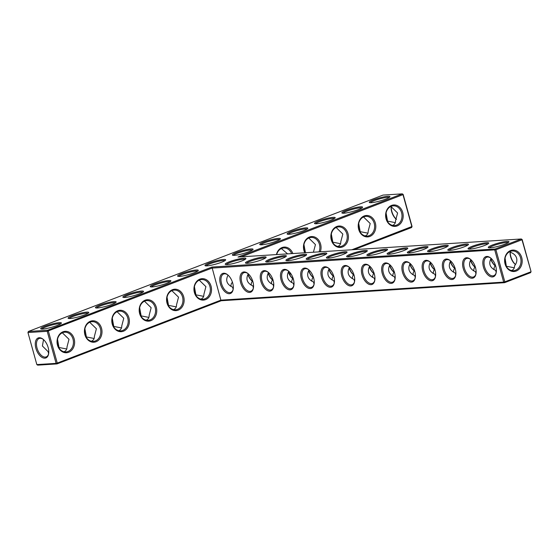 <?xml version="1.0" encoding="UTF-8"?>
<svg xmlns="http://www.w3.org/2000/svg" width="559" height="559" viewBox="0 0 559 559"><rect width="100%" height="100%" fill="white"/><g stroke="black" fill="none" stroke-linecap="round" stroke-linejoin="round"><path stroke-width="0.84" d="M36.838 364.587L37.719 365.146L56.983 363.916L56.103 363.364L57.249 363.077L48.354 331.019L47.648 330.243L211.931 267.062L220.868 300.148L503.673 282.12L494.778 250.069L495.211 249.007L521.281 238.979L237.994 257.035L402.277 193.854L383.013 195.084L28.383 331.473L27.95 332.535L36.838 364.587L56.103 363.364L47.215 331.305L211.98 268.089L495.924 249.782L504.812 281.841L503.673 282.12L504.553 282.679L530.617 272.652L530.875 271.814L504.812 281.841L504.553 282.679L221.266 300.735L220.868 300.148L57.249 363.077L56.983 363.916L221.266 300.735M232.698 283.085A10.733 5.967 69 0 1 233.138 289.478A10.733 5.967 69 0 1 225.214 291.98A10.733 5.967 69 0 1 219.862 278.061A10.733 5.967 69 0 1 227.415 274.602A10.733 5.967 69 0 1 232.698 283.085M252.927 281.792A10.733 5.967 69 0 1 253.374 288.192A10.733 5.967 69 0 1 245.443 290.687A10.733 5.967 69 0 1 240.091 276.768A10.733 5.967 69 0 1 247.644 273.309A10.733 5.967 69 0 1 252.927 281.792M273.162 280.506A10.733 5.967 69 0 1 273.603 286.9A10.733 5.967 69 0 1 265.679 289.394A10.733 5.967 69 0 1 260.326 275.475A10.733 5.967 69 0 1 267.88 272.023A10.733 5.967 69 0 1 273.162 280.506M293.398 279.214A10.733 5.967 69 0 1 293.838 285.614A10.733 5.967 69 0 1 285.915 288.109A10.733 5.967 69 0 1 280.562 274.189A10.733 5.967 69 0 1 288.116 270.731A10.733 5.967 69 0 1 293.398 279.214M313.634 277.921A10.733 5.967 69 0 1 314.074 284.321A10.733 5.967 69 0 1 306.15 286.816A10.733 5.967 69 0 1 300.798 272.897A10.733 5.967 69 0 1 308.351 269.438A10.733 5.967 69 0 1 313.634 277.921M333.87 276.635A10.733 5.967 69 0 1 334.31 283.029A10.733 5.967 69 0 1 326.386 285.53A10.733 5.967 69 0 1 321.034 271.611A10.733 5.967 69 0 1 328.587 268.152A10.733 5.967 69 0 1 333.87 276.635M354.106 275.342A10.733 5.967 69 0 1 354.546 281.743A10.733 5.967 69 0 1 346.622 284.238A10.733 5.967 69 0 1 341.269 270.318A10.733 5.967 69 0 1 348.823 266.86A10.733 5.967 69 0 1 354.106 275.342M374.334 274.057A10.733 5.967 69 0 1 374.782 280.45A10.733 5.967 69 0 1 366.851 282.945A10.733 5.967 69 0 1 361.498 269.026A10.733 5.967 69 0 1 369.052 265.574A10.733 5.967 69 0 1 374.334 274.057M394.57 272.764A10.733 5.967 69 0 1 395.01 279.165A10.733 5.967 69 0 1 387.087 281.659A10.733 5.967 69 0 1 381.734 267.74A10.733 5.967 69 0 1 389.288 264.281A10.733 5.967 69 0 1 394.57 272.764M414.806 271.478A10.733 5.967 69 0 1 415.246 277.872A10.733 5.967 69 0 1 407.322 280.366A10.733 5.967 69 0 1 401.97 266.447A10.733 5.967 69 0 1 409.523 262.989A10.733 5.967 69 0 1 414.806 271.478M435.042 270.186A10.733 5.967 69 0 1 435.482 276.586A10.733 5.967 69 0 1 427.558 279.081A10.733 5.967 69 0 1 422.206 265.162A10.733 5.967 69 0 1 429.759 261.703A10.733 5.967 69 0 1 435.042 270.186M455.278 268.893A10.733 5.967 69 0 1 455.718 275.294A10.733 5.967 69 0 1 447.794 277.788A10.733 5.967 69 0 1 442.442 263.869A10.733 5.967 69 0 1 449.995 260.41A10.733 5.967 69 0 1 455.278 268.893M475.506 267.607A10.733 5.967 69 0 1 475.954 274.001A10.733 5.967 69 0 1 468.03 276.495A10.733 5.967 69 0 1 462.677 262.576A10.733 5.967 69 0 1 470.231 259.124A10.733 5.967 69 0 1 475.506 267.607M495.742 266.315A10.733 5.967 69 0 1 496.182 272.715A10.733 5.967 69 0 1 488.259 275.21A10.733 5.967 69 0 1 482.906 261.291A10.733 5.967 69 0 1 490.46 257.832A10.733 5.967 69 0 1 495.742 266.315M57.507 345.238A10.733 8.783 86.4 0 0 72.453 349.298A10.733 8.783 86.4 0 0 67.534 331.571A10.733 8.783 86.4 0 0 57.507 345.238M84.891 334.708A10.733 8.783 86.4 0 0 99.837 338.768A10.733 8.783 86.4 0 0 94.918 321.041A10.733 8.783 86.4 0 0 84.891 334.708M112.268 324.178A10.733 8.783 86.4 0 0 127.214 328.238A10.733 8.783 86.4 0 0 122.295 310.511A10.733 8.783 86.4 0 0 112.268 324.178M139.652 313.648A10.733 8.783 86.4 0 0 154.598 317.708A10.733 8.783 86.4 0 0 149.679 299.98A10.733 8.783 86.4 0 0 139.652 313.648M167.029 303.118A10.733 8.783 86.4 0 0 181.975 307.177A10.733 8.783 86.4 0 0 177.056 289.45A10.733 8.783 86.4 0 0 167.029 303.118M194.413 292.588A10.733 8.783 86.4 0 0 209.352 296.647A10.733 8.783 86.4 0 0 204.44 278.92A10.733 8.783 86.4 0 0 194.413 292.588M211.931 267.062L495.211 249.007L495.924 249.782L521.987 239.755L531.05 271.59L530.617 272.652M233.201 289.101A9.887 5.499 69 0 1 230.748 292.448A9.887 5.499 69 0 1 222.07 285.195A9.887 5.499 69 0 1 223.649 273.994A9.887 5.499 69 0 1 227.709 274.839M253.437 287.815A9.887 5.499 69 0 1 250.984 291.162A9.887 5.499 69 0 1 242.306 283.909A9.887 5.499 69 0 1 243.885 272.708A9.887 5.499 69 0 1 247.944 273.547M273.665 286.522A9.887 5.499 69 0 1 271.22 289.869A9.887 5.499 69 0 1 262.534 282.616A9.887 5.499 69 0 1 264.121 271.415A9.887 5.499 69 0 1 268.18 272.261M293.901 285.237A9.887 5.499 69 0 1 291.456 288.577A9.887 5.499 69 0 1 282.77 281.331A9.887 5.499 69 0 1 284.356 270.13A9.887 5.499 69 0 1 288.416 270.968M314.137 283.944A9.887 5.499 69 0 1 311.684 287.291A9.887 5.499 69 0 1 303.006 280.038A9.887 5.499 69 0 1 304.592 268.837A9.887 5.499 69 0 1 308.652 269.676M334.373 282.658A9.887 5.499 69 0 1 331.92 285.998A9.887 5.499 69 0 1 323.242 278.745A9.887 5.499 69 0 1 324.828 267.544A9.887 5.499 69 0 1 328.888 268.39M354.609 281.366A9.887 5.499 69 0 1 352.156 284.713A9.887 5.499 69 0 1 343.478 277.46A9.887 5.499 69 0 1 345.057 266.259A9.887 5.499 69 0 1 349.116 267.097M374.844 280.073A9.887 5.499 69 0 1 372.392 283.42A9.887 5.499 69 0 1 363.706 276.167A9.887 5.499 69 0 1 365.293 264.966A9.887 5.499 69 0 1 369.352 265.811M395.073 278.787A9.887 5.499 69 0 1 392.628 282.127A9.887 5.499 69 0 1 383.942 274.881A9.887 5.499 69 0 1 385.528 263.68A9.887 5.499 69 0 1 389.588 264.519M415.309 277.495A9.887 5.499 69 0 1 412.863 280.842A9.887 5.499 69 0 1 404.178 273.589A9.887 5.499 69 0 1 405.764 262.388A9.887 5.499 69 0 1 409.824 263.226M435.545 276.209A9.887 5.499 69 0 1 433.092 279.549A9.887 5.499 69 0 1 424.414 272.296A9.887 5.499 69 0 1 426 261.102A9.887 5.499 69 0 1 430.06 261.94M455.781 274.916A9.887 5.499 69 0 1 453.328 278.263A9.887 5.499 69 0 1 444.65 271.01A9.887 5.499 69 0 1 446.236 259.809A9.887 5.499 69 0 1 450.295 260.648M476.016 273.624A9.887 5.499 69 0 1 473.564 276.971A9.887 5.499 69 0 1 464.885 269.717A9.887 5.499 69 0 1 466.465 258.517A9.887 5.499 69 0 1 470.524 259.362M496.252 272.338A9.887 5.499 69 0 1 493.8 275.678A9.887 5.499 69 0 1 485.114 268.432A9.887 5.499 69 0 1 486.7 257.231A9.887 5.499 69 0 1 490.76 258.069M57.682 345.015A9.887 8.092 86.4 0 0 65.976 351.932A9.887 8.092 86.4 0 0 73.425 341.556A9.887 8.092 86.4 0 0 64.718 332.2A9.887 8.092 86.4 0 0 57.682 345.015M85.059 334.485A9.887 8.092 86.4 0 0 93.36 341.402A9.887 8.092 86.4 0 0 100.802 331.026A9.887 8.092 86.4 0 0 92.102 321.67A9.887 8.092 86.4 0 0 85.059 334.485M112.443 323.954A9.887 8.092 86.4 0 0 120.737 330.872A9.887 8.092 86.4 0 0 128.186 320.496A9.887 8.092 86.4 0 0 119.479 311.139A9.887 8.092 86.4 0 0 112.443 323.954M139.82 313.424A9.887 8.092 86.4 0 0 148.121 320.342A9.887 8.092 86.4 0 0 155.563 309.966A9.887 8.092 86.4 0 0 146.863 300.609A9.887 8.092 86.4 0 0 139.82 313.424M167.204 302.894A9.887 8.092 86.4 0 0 175.498 309.812A9.887 8.092 86.4 0 0 182.947 299.435A9.887 8.092 86.4 0 0 174.24 290.079A9.887 8.092 86.4 0 0 167.204 302.894M194.581 292.364A9.887 8.092 86.4 0 0 202.882 299.282A9.887 8.092 86.4 0 0 210.324 288.898A9.887 8.092 86.4 0 0 201.624 279.549A9.887 8.092 86.4 0 0 194.581 292.364M27.95 332.535L47.215 331.305L47.648 330.243L28.383 331.473M371.288 202.686A10.733 1.53 -15.5 0 0 382.328 200.276A10.733 1.53 -15.5 0 0 389.902 196.859A10.733 1.53 -15.5 0 0 379.205 198.005A10.733 1.53 -15.5 0 0 369.436 202.533A10.733 1.53 -15.5 0 0 371.288 202.686M343.911 213.217A10.733 1.53 -15.5 0 0 354.951 210.806A10.733 1.53 -15.5 0 0 362.525 207.389A10.733 1.53 -15.5 0 0 351.821 208.535A10.733 1.53 -15.5 0 0 342.059 213.063A10.733 1.53 -15.5 0 0 343.911 213.217M316.527 223.747A10.733 1.53 -15.5 0 0 327.567 221.336A10.733 1.53 -15.5 0 0 335.141 217.919A10.733 1.53 -15.5 0 0 324.444 219.065A10.733 1.53 -15.5 0 0 314.675 223.593A10.733 1.53 -15.5 0 0 316.527 223.747M289.15 234.277A10.733 1.53 -15.5 0 0 300.19 231.866A10.733 1.53 -15.5 0 0 307.764 228.449A10.733 1.53 -15.5 0 0 297.06 229.595A10.733 1.53 -15.5 0 0 287.298 234.123A10.733 1.53 -15.5 0 0 289.15 234.277M261.766 244.807A10.733 1.53 -15.5 0 0 272.806 242.396A10.733 1.53 -15.5 0 0 280.38 238.979A10.733 1.53 -15.5 0 0 269.683 240.125A10.733 1.53 -15.5 0 0 259.914 244.653A10.733 1.53 -15.5 0 0 261.766 244.807M234.389 255.337A10.733 1.53 -15.5 0 0 245.429 252.927A10.733 1.53 -15.5 0 0 253.003 249.51A10.733 1.53 -15.5 0 0 242.299 250.656A10.733 1.53 -15.5 0 0 232.537 255.183A10.733 1.53 -15.5 0 0 234.389 255.337M247.476 263.289A10.733 1.53 -15.5 0 0 258.517 260.878A10.733 1.53 -15.5 0 0 266.091 257.461A10.733 1.53 -15.5 0 0 255.393 258.607A10.733 1.53 -15.5 0 0 245.625 263.135A10.733 1.53 -15.5 0 0 247.476 263.289M267.712 261.996A10.733 1.53 -15.5 0 0 278.752 259.593A10.733 1.53 -15.5 0 0 286.327 256.169A10.733 1.53 -15.5 0 0 275.622 257.322A10.733 1.53 -15.5 0 0 265.86 261.843A10.733 1.53 -15.5 0 0 267.712 261.996M287.948 260.704A10.733 1.53 -15.5 0 0 298.988 258.3A10.733 1.53 -15.5 0 0 306.563 254.876A10.733 1.53 -15.5 0 0 295.858 256.029A10.733 1.53 -15.5 0 0 286.096 260.557A10.733 1.53 -15.5 0 0 287.948 260.704M308.177 259.418A10.733 1.53 -15.5 0 0 319.217 257.007A10.733 1.53 -15.5 0 0 326.798 253.59A10.733 1.53 -15.5 0 0 316.094 254.743A10.733 1.53 -15.5 0 0 306.325 259.264A10.733 1.53 -15.5 0 0 308.177 259.418M328.412 258.125A10.733 1.53 -15.5 0 0 339.453 255.722A10.733 1.53 -15.5 0 0 347.027 252.298A10.733 1.53 -15.5 0 0 336.329 253.451A10.733 1.53 -15.5 0 0 326.561 257.978A10.733 1.53 -15.5 0 0 328.412 258.125M207.005 265.867A10.733 1.53 -15.5 0 0 218.045 263.457A10.733 1.53 -15.5 0 0 225.619 260.04A10.733 1.53 -15.5 0 0 214.922 261.186A10.733 1.53 -15.5 0 0 205.153 265.714A10.733 1.53 -15.5 0 0 207.005 265.867M179.628 276.398A10.733 1.53 -15.5 0 0 190.668 273.987A10.733 1.53 -15.5 0 0 198.242 270.57A10.733 1.53 -15.5 0 0 187.538 271.723A10.733 1.53 -15.5 0 0 177.776 276.244A10.733 1.53 -15.5 0 0 179.628 276.398M227.24 264.575A10.733 1.53 -15.5 0 0 238.281 262.171A10.733 1.53 -15.5 0 0 245.855 258.747A10.733 1.53 -15.5 0 0 235.157 259.9A10.733 1.53 -15.5 0 0 225.389 264.428A10.733 1.53 -15.5 0 0 227.24 264.575M152.244 286.928A10.733 1.53 -15.5 0 0 163.284 284.517A10.733 1.53 -15.5 0 0 170.865 281.1A10.733 1.53 -15.5 0 0 160.16 282.253A10.733 1.53 -15.5 0 0 150.392 286.774A10.733 1.53 -15.5 0 0 152.244 286.928M124.867 297.458A10.733 1.53 -15.5 0 0 135.907 295.047A10.733 1.53 -15.5 0 0 143.481 291.63A10.733 1.53 -15.5 0 0 132.776 292.783A10.733 1.53 -15.5 0 0 123.015 297.304A10.733 1.53 -15.5 0 0 124.867 297.458M97.483 307.988A10.733 1.53 -15.5 0 0 108.523 305.577A10.733 1.53 -15.5 0 0 116.104 302.16A10.733 1.53 -15.5 0 0 105.399 303.313A10.733 1.53 -15.5 0 0 95.631 307.834A10.733 1.53 -15.5 0 0 97.483 307.988M70.106 318.518A10.733 1.53 -15.5 0 0 81.146 316.108A10.733 1.53 -15.5 0 0 88.72 312.691A10.733 1.53 -15.5 0 0 78.022 313.844A10.733 1.53 -15.5 0 0 68.254 318.364A10.733 1.53 -15.5 0 0 70.106 318.518M42.722 329.048A10.733 1.53 -15.5 0 0 53.762 326.638A10.733 1.53 -15.5 0 0 61.343 323.221A10.733 1.53 -15.5 0 0 50.638 324.374A10.733 1.53 -15.5 0 0 40.87 328.895A10.733 1.53 -15.5 0 0 42.722 329.048M348.648 256.84A10.733 1.53 -15.5 0 0 359.689 254.429A10.733 1.53 -15.5 0 0 367.263 251.012A10.733 1.53 -15.5 0 0 356.565 252.158A10.733 1.53 -15.5 0 0 346.797 256.686A10.733 1.53 -15.5 0 0 348.648 256.84M368.884 255.547A10.733 1.53 -15.5 0 0 379.924 253.143A10.733 1.53 -15.5 0 0 387.499 249.719A10.733 1.53 -15.5 0 0 376.801 250.872A10.733 1.53 -15.5 0 0 367.032 255.393A10.733 1.53 -15.5 0 0 368.884 255.547M389.12 254.254A10.733 1.53 -15.5 0 0 400.16 251.85A10.733 1.53 -15.5 0 0 407.735 248.434A10.733 1.53 -15.5 0 0 397.03 249.58A10.733 1.53 -15.5 0 0 387.268 254.107A10.733 1.53 -15.5 0 0 389.12 254.254M409.356 252.968A10.733 1.53 -15.5 0 0 420.396 250.558A10.733 1.53 -15.5 0 0 427.97 247.141A10.733 1.53 -15.5 0 0 417.266 248.294A10.733 1.53 -15.5 0 0 407.504 252.815A10.733 1.53 -15.5 0 0 409.356 252.968M429.585 251.676A10.733 1.53 -15.5 0 0 440.625 249.272A10.733 1.53 -15.5 0 0 448.206 245.848A10.733 1.53 -15.5 0 0 437.501 247.001A10.733 1.53 -15.5 0 0 427.733 251.529A10.733 1.53 -15.5 0 0 429.585 251.676M449.82 250.39A10.733 1.53 -15.5 0 0 460.861 247.979A10.733 1.53 -15.5 0 0 468.435 244.562A10.733 1.53 -15.5 0 0 457.737 245.708A10.733 1.53 -15.5 0 0 447.969 250.236A10.733 1.53 -15.5 0 0 449.82 250.39M470.056 249.097A10.733 1.53 -15.5 0 0 481.096 246.694A10.733 1.53 -15.5 0 0 488.671 243.27A10.733 1.53 -15.5 0 0 477.973 244.423A10.733 1.53 -15.5 0 0 468.204 248.951A10.733 1.53 -15.5 0 0 470.056 249.097M490.292 247.812A10.733 1.53 -15.5 0 0 501.332 245.401A10.733 1.53 -15.5 0 0 508.907 241.984A10.733 1.53 -15.5 0 0 498.209 243.13A10.733 1.53 -15.5 0 0 488.44 247.658A10.733 1.53 -15.5 0 0 490.292 247.812M289.681 274.42L291.001 273.917M354.133 249.635L411.613 227.527L412.046 226.465L403.158 194.413L402.277 193.854L403.158 194.413M510.563 250.565A10.733 8.783 -93.6 0 1 522.029 263.142A10.733 8.783 -93.6 0 1 507.614 268.69A10.733 8.783 -93.6 0 1 510.563 250.565M233.138 289.352L232.656 287.214C226.835 284.468 225.305 280.436 228.044 275.126M253.374 288.067L252.892 285.928C247.071 283.182 245.534 279.151 248.28 273.833M273.603 286.774L273.127 284.636C267.307 281.89 265.77 277.858 268.516 272.547M293.838 285.488L293.356 283.35C287.543 280.597 286.005 276.572 288.751 271.255M314.074 284.196L313.592 282.057C307.778 279.311 306.241 275.28 308.987 269.969M334.31 282.903L333.828 280.765C328.014 278.019 326.477 273.987 329.216 268.676M354.546 281.617L354.064 279.479C348.243 276.733 346.713 272.701 349.452 267.384M374.782 280.325L374.299 278.186C368.479 275.44 366.942 271.408 369.688 266.098M395.01 279.039L394.535 276.901C388.715 274.148 387.177 270.123 389.923 264.805M415.246 277.746L414.764 275.608C408.95 272.862 407.413 268.83 410.159 263.52M435.482 276.46L435 274.322C429.186 271.569 427.649 267.537 430.395 262.227M455.718 275.168L455.236 273.03C449.422 270.283 447.885 266.252 450.624 260.934M475.954 273.875L475.471 271.737C469.651 268.991 468.121 264.959 470.86 259.649M496.189 272.589L495.707 270.451C489.887 267.698 488.349 263.673 491.095 258.356M44.86 358.158A10.705 5.953 -111 0 0 48.605 353.938A10.705 5.953 -111 0 0 42.896 339.096A10.705 5.953 -111 0 0 35.35 345.497A10.705 5.953 -111 0 0 44.86 358.158M62.342 332.808L69.009 339.299L66.989 346.985C67.066 349.319 66.067 350.905 63.978 351.758M89.719 322.277L96.393 328.769L94.373 336.455C94.45 338.789 93.444 340.375 91.355 341.228M117.104 311.74L123.77 318.239L121.75 325.925C121.827 328.259 120.821 329.845 118.739 330.697M144.481 301.21L151.154 307.709L149.134 315.395C149.211 317.729 148.205 319.315 146.116 320.167M171.865 290.68L178.531 297.171L176.511 304.865C176.588 307.198 175.582 308.785 173.5 309.637M199.242 280.15L205.915 286.641L203.895 294.334C203.972 296.668 202.966 298.254 200.877 299.107M241.264 256.833L402.983 194.63L411.878 226.688L411.613 227.527M522.162 239.538L521.281 238.979L522.162 239.538L531.05 271.59M389.204 197.481A9.887 1.411 -15.5 0 0 379.456 198.934A9.887 1.411 -15.5 0 0 370.358 202.7M361.82 208.011A9.887 1.411 -15.5 0 0 352.079 209.464A9.887 1.411 -15.5 0 0 342.981 213.231M334.443 218.541A9.887 1.411 -15.5 0 0 324.695 219.994A9.887 1.411 -15.5 0 0 315.597 223.761M307.059 229.071A9.887 1.411 -15.5 0 0 297.318 230.525A9.887 1.411 -15.5 0 0 288.22 234.298M279.682 239.601A9.887 1.411 -15.5 0 0 269.941 241.055A9.887 1.411 -15.5 0 0 260.836 244.828M252.298 250.132A9.887 1.411 -15.5 0 0 242.557 251.585A9.887 1.411 -15.5 0 0 233.459 255.358M265.392 258.083A9.887 1.411 -15.5 0 0 255.645 259.537A9.887 1.411 -15.5 0 0 246.547 263.303M285.621 256.791A9.887 1.411 -15.5 0 0 275.88 258.244A9.887 1.411 -15.5 0 0 266.783 262.017M305.857 255.498A9.887 1.411 -15.5 0 0 296.116 256.951A9.887 1.411 -15.5 0 0 287.019 260.725M326.093 254.212A9.887 1.411 -15.5 0 0 316.352 255.666A9.887 1.411 -15.5 0 0 307.247 259.439M346.328 252.92A9.887 1.411 -15.5 0 0 336.588 254.373A9.887 1.411 -15.5 0 0 327.483 258.146M224.921 260.662A9.887 1.411 -15.5 0 0 215.18 262.115A9.887 1.411 -15.5 0 0 206.075 265.888M197.537 271.192A9.887 1.411 -15.5 0 0 187.796 272.645A9.887 1.411 -15.5 0 0 178.698 276.419M245.156 259.369A9.887 1.411 -15.5 0 0 235.409 260.822A9.887 1.411 -15.5 0 0 226.311 264.596M170.16 281.722A9.887 1.411 -15.5 0 0 160.419 283.175A9.887 1.411 -15.5 0 0 151.314 286.949M142.783 292.252A9.887 1.411 -15.5 0 0 133.035 293.706A9.887 1.411 -15.5 0 0 123.937 297.479M115.399 302.782A9.887 1.411 -15.5 0 0 105.658 304.236A9.887 1.411 -15.5 0 0 96.553 308.009M88.022 313.313A9.887 1.411 -15.5 0 0 78.274 314.766A9.887 1.411 -15.5 0 0 69.176 318.539M60.638 323.843A9.887 1.411 -15.5 0 0 50.897 325.296A9.887 1.411 -15.5 0 0 41.792 329.069M366.564 251.634A9.887 1.411 -15.5 0 0 356.817 253.087A9.887 1.411 -15.5 0 0 347.719 256.854M386.8 250.341A9.887 1.411 -15.5 0 0 377.052 251.795A9.887 1.411 -15.5 0 0 367.955 255.568M407.029 249.048A9.887 1.411 -15.5 0 0 397.288 250.509A9.887 1.411 -15.5 0 0 388.191 254.275M427.265 247.763A9.887 1.411 -15.5 0 0 417.524 249.216A9.887 1.411 -15.5 0 0 408.419 252.989M447.5 246.47A9.887 1.411 -15.5 0 0 437.76 247.923A9.887 1.411 -15.5 0 0 428.655 251.697M467.736 245.184A9.887 1.411 -15.5 0 0 457.996 246.638A9.887 1.411 -15.5 0 0 448.891 250.411M487.972 243.892A9.887 1.411 -15.5 0 0 478.224 245.345A9.887 1.411 -15.5 0 0 469.127 249.118M508.208 242.599A9.887 1.411 -15.5 0 0 498.46 244.059A9.887 1.411 -15.5 0 0 489.363 247.826M289.373 273.805L290.596 273.33M351.828 249.782L412.046 226.465M510.297 251.403A9.887 8.092 -93.6 0 1 512.289 250.963A9.887 8.092 -93.6 0 1 520.988 260.312A9.887 8.092 -93.6 0 1 513.546 270.696A9.887 8.092 -93.6 0 1 504.98 262.576A9.887 8.092 -93.6 0 1 510.297 251.403M252.661 280.897L251.508 282.54L251.047 285.041M252.892 285.928L253.541 286.613M232.656 287.214L233.306 287.899M250.516 284.692L251.25 284.566M232.418 282.169L231.272 283.804L230.818 286.334M272.89 279.612L271.744 281.247L271.283 283.748M273.127 284.636L273.777 285.321M271.478 283.273L270.731 283.399M293.126 278.319L291.98 279.954L291.518 282.463M293.356 283.35L294.013 284.028M291.714 281.981L290.966 282.113M313.361 277.033L312.215 278.668L311.754 281.17M313.592 282.057L314.249 282.742M311.95 280.695L311.202 280.821M333.597 275.741L332.451 277.376L331.99 279.884M333.828 280.765L334.485 281.45M331.452 279.528L332.186 279.402M353.833 274.455L352.68 276.09L352.219 278.592M354.064 279.479L354.713 280.164M351.688 278.242L352.422 278.116M374.062 273.162L372.916 274.797L372.455 277.299M374.299 278.186L374.949 278.871M371.924 276.95L372.657 276.824M394.298 271.87L393.152 273.505L392.691 276.013M394.535 276.901L395.185 277.578M392.886 275.531L392.139 275.664M414.533 270.584L413.387 272.219L412.926 274.721M414.764 275.608L415.421 276.293M413.122 274.245L412.374 274.371M434.769 269.291L433.623 270.926L433.162 273.435M435 274.322L435.657 275M433.358 272.953L432.61 273.085M455.005 268.006L453.852 269.641L453.398 272.142M455.236 273.03L455.892 273.714M452.86 271.793L453.594 271.667M475.241 266.713L474.088 268.348L473.627 270.849M475.471 271.737L476.121 272.422M473.096 270.5L473.829 270.374M495.47 265.42L494.324 267.062L493.863 269.564M506.384 266.468L505.07 258.118M495.707 270.451L496.357 271.136M493.331 269.214L494.065 269.082M511.562 270.507L511.541 270.521C513.63 269.662 514.629 268.082 514.559 265.77C516.586 263.282 517.271 260.732 516.614 258.132C515.838 255.561 513.924 253.66 510.863 252.437L509.906 251.564M514.294 267.796L506.545 266.28M43.19 339.334A9.859 5.485 -111 0 0 39.144 338.495A9.859 5.485 -111 0 0 37.278 348.865A9.859 5.485 -111 0 0 45.293 357.096A9.859 5.485 -111 0 0 46.222 356.894A9.859 5.485 -111 0 0 48.668 353.561M43.532 339.627L42.4 345.993L48.13 351.674L48.605 353.791M57.514 339.327L59.002 347.495L66.745 348.998M48.773 352.359L48.13 351.674M84.891 328.797L86.379 336.965L94.122 338.468M112.275 318.267L113.763 326.435L121.499 327.937M139.652 307.736L141.141 315.905L148.883 317.407M167.036 297.206L168.525 305.375L176.26 306.877M194.413 286.676L195.902 294.845L203.644 296.347M391.223 206.641A10.705 5.953 -111 0 0 396.464 219.373M276.419 254.59A10.733 8.783 -93.6 0 1 284.196 247.085A10.733 8.783 -93.6 0 1 292.86 253.541M304.83 252.78A10.733 8.783 -93.6 0 1 308.456 237.477A10.733 8.783 -93.6 0 1 320.58 244.066A10.733 8.783 -93.6 0 1 320.321 251.788M347.964 233.529A10.733 8.783 -93.6 0 1 337.936 247.197A10.733 8.783 -93.6 0 1 333.017 229.469A10.733 8.783 -93.6 0 1 347.964 233.529M375.341 222.999A10.733 8.783 -93.6 0 1 365.313 236.667A10.733 8.783 -93.6 0 1 360.394 218.939A10.733 8.783 -93.6 0 1 375.341 222.999M402.725 212.469A10.733 8.783 -93.6 0 1 392.697 226.136A10.733 8.783 -93.6 0 1 387.778 208.409A10.733 8.783 -93.6 0 1 402.725 212.469M353.595 274.846A10.733 5.967 69 0 1 349.214 267.782M333.36 276.139A10.733 5.967 69 0 1 328.985 269.068M308.596 270.633A9.887 5.499 69 0 0 313.103 277.453A10.733 5.967 69 0 1 308.75 270.36M288.36 271.926A9.887 5.499 69 0 0 292.874 278.745A10.733 5.967 69 0 1 288.514 271.653M272.652 280.003A10.733 5.967 69 0 1 268.278 272.939M252.423 281.296A10.733 5.967 69 0 1 248.042 274.231M515.468 264.526A10.733 5.967 69 0 1 510.206 251.753M495.239 265.818A10.733 5.967 69 0 1 490.858 258.754M475.003 267.104A10.733 5.967 69 0 1 470.622 260.04M454.767 268.397A10.733 5.967 69 0 1 450.393 261.332M434.532 269.69A10.733 5.967 69 0 1 430.157 262.618M414.296 270.975A10.733 5.967 69 0 1 409.922 263.911M394.06 272.268A10.733 5.967 69 0 1 389.686 265.204M373.831 273.554A10.733 5.967 69 0 1 369.45 266.489M390.909 206.439L397.596 213.007L395.555 220.623C395.632 222.95 394.626 224.543 392.537 225.396M363.525 216.969L370.219 223.537L368.178 231.153C368.255 233.48 367.249 235.073 365.16 235.926M336.148 227.499L342.835 234.067L340.794 241.684C340.871 244.01 339.865 245.604 337.776 246.456M308.764 238.029L315.458 244.597L313.417 252.228M281.387 248.559L287.592 253.877M252.402 281.324A9.887 5.499 69 0 1 247.896 274.504M272.638 280.031A9.887 5.499 69 0 1 268.124 273.218M230.224 285.956L231.021 285.817M333.339 276.167A9.887 5.499 69 0 1 328.832 269.347M353.574 274.874A9.887 5.499 69 0 1 349.068 268.054M373.81 273.582A9.887 5.499 69 0 1 369.303 266.769M394.046 272.296A9.887 5.499 69 0 1 389.532 265.476M414.282 271.003A9.887 5.499 69 0 1 409.768 264.183M434.511 269.717A9.887 5.499 69 0 1 430.004 262.898M454.746 268.425A9.887 5.499 69 0 1 450.24 261.605M474.982 267.139A9.887 5.499 69 0 1 470.475 260.319M495.218 265.846A9.887 5.499 69 0 1 490.704 259.027M515.454 264.554A9.887 5.499 69 0 1 510.129 251.697M391.146 206.585A9.859 5.485 -111 0 0 396.45 219.407M276.677 254.576A9.887 8.092 -93.6 0 1 283.762 247.958A9.887 8.092 -93.6 0 1 291.63 253.618M305.137 252.759A9.887 8.092 -93.6 0 1 304.445 242.851A9.887 8.092 -93.6 0 1 311.139 237.428A9.887 8.092 -93.6 0 1 319.441 244.346A9.887 8.092 -93.6 0 1 319.042 251.871M346.818 233.816A9.887 8.092 -93.6 0 1 339.781 246.631A9.887 8.092 -93.6 0 1 331.075 237.282A9.887 8.092 -93.6 0 1 338.523 226.898A9.887 8.092 -93.6 0 1 346.818 233.816M374.202 223.286A9.887 8.092 -93.6 0 1 367.158 236.101A9.887 8.092 -93.6 0 1 358.459 226.751A9.887 8.092 -93.6 0 1 365.9 216.368A9.887 8.092 -93.6 0 1 374.202 223.286M401.579 212.755A9.887 8.092 -93.6 0 1 394.542 225.57A9.887 8.092 -93.6 0 1 385.836 216.221A9.887 8.092 -93.6 0 1 393.284 205.838A9.887 8.092 -93.6 0 1 401.579 212.755M358.696 223.495L360.185 231.657L367.927 233.166M386.073 212.965L387.569 221.126L395.304 222.636M331.312 234.025L332.808 242.187L340.543 243.696M303.935 244.556L305.466 252.738"/></g></svg>

